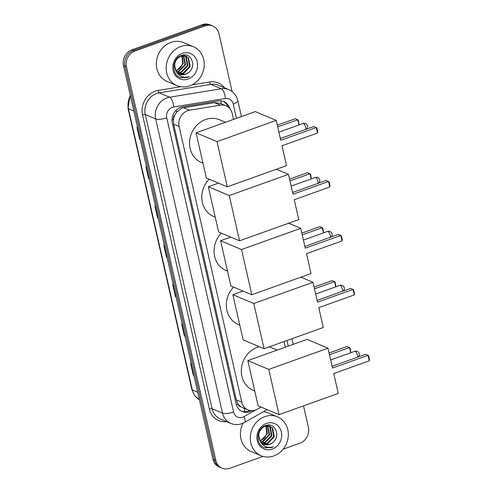 <?xml version="1.0" encoding="UTF-8"?>
<svg xmlns="http://www.w3.org/2000/svg" width="493" height="493" viewBox="0 0 493 493"><rect width="100%" height="100%" fill="white"/><g stroke="black" fill="none" stroke-linecap="round" stroke-linejoin="round"><path stroke-width="0.74" d="M233.546 119.392L232.203 113.489A12.664 11.191 112.8 0 0 226.004 105.798L220.334 103.413L214.473 102.673L183.606 107.733L181.671 108.257L176.685 112.145L174.836 115.072A4.221 3.728 112.8 0 0 173.4 119.503A12.664 3.728 167.2 0 1 172.008 119.972M226.004 105.798A12.664 11.191 112.8 0 0 220.389 105.157L189.522 110.216A12.664 11.191 112.8 0 0 187.556 110.728A12.664 11.191 112.8 0 0 179.132 126.504L241.767 402.189A12.664 11.191 112.8 0 0 247.967 409.886A12.664 11.191 112.8 0 0 257.438 409.141L261.062 407.076M173.4 119.503L173.444 119.707A12.664 11.191 -67.2 0 1 174.836 115.072M241.132 406.885A12.664 11.191 -67.2 0 1 238.008 403.866L238.051 404.075A4.221 3.728 112.8 0 0 241.132 406.885L242.864 407.736M173.444 119.707L173.659 124.205L236.289 399.891L238.008 403.866M285.299 347.189L284.023 341.569M229.874 108.682A12.664 11.191 112.8 0 0 223.828 101.589A12.664 11.191 112.8 0 0 218.214 100.954L182.712 106.771A12.664 11.191 112.8 0 0 180.746 107.283A12.664 11.191 112.8 0 0 172.322 123.059L236.122 403.866A12.664 11.191 112.8 0 0 242.322 411.563A12.664 11.191 112.8 0 0 251.794 410.817L252.059 410.663M263.009 456.407L229.664 468.35A12.664 11.191 -67.2 0 1 222.078 468.227A12.664 11.191 -67.2 0 1 215.879 460.53L126.436 66.838A12.664 11.191 -67.2 0 1 134.86 51.062L205.18 25.876A12.664 11.191 -67.2 0 1 212.76 26A12.664 11.191 -67.2 0 1 218.96 33.697L232.111 91.575M303.515 405.868L308.402 427.382A12.664 11.191 -67.2 0 1 299.984 443.158L283.081 449.215M222.078 468.227L219.163 467A12.664 11.191 -67.2 0 1 212.964 459.303L123.521 65.618A12.664 11.191 -67.2 0 1 131.945 49.842L202.266 24.65L203.72 25.26A12.664 11.191 -67.2 0 1 211.306 25.39A12.664 11.191 -67.2 0 0 203.72 25.26L133.4 50.452L203.72 25.26L205.18 25.876M123.521 65.618L124.982 66.228A12.664 11.191 -67.2 0 1 133.4 50.452A12.664 11.191 -67.2 0 0 124.982 66.228L214.424 459.92L124.982 66.228L126.436 66.838M220.624 467.61A12.664 11.191 -67.2 0 1 214.424 459.92A12.664 11.191 -67.2 0 0 220.624 467.61M249.852 410.466A12.664 11.191 -67.2 0 1 241.601 411.224M223.089 101.311A12.664 11.191 -67.2 0 1 228.049 106.956M193.903 375.413L193.595 375.346A3.377 0.992 167.2 0 1 193.299 375.253L193.928 375.518M191.247 363.723L190.618 363.458L193.299 375.253M184.967 336.084L184.659 336.016A3.377 0.992 167.2 0 1 184.364 335.924L184.992 336.189M182.311 324.394L181.683 324.129L184.364 335.924M176.032 296.755L175.724 296.687A3.377 0.992 167.2 0 1 175.428 296.595L176.056 296.86M173.382 285.065L172.747 284.8L175.428 296.595M140.295 139.433L139.981 139.371A3.377 0.992 167.2 0 1 139.685 139.279L140.32 139.544M137.639 127.742L137.005 127.477L139.685 139.279M149.231 178.762L148.917 178.7A3.377 0.992 167.2 0 1 148.621 178.608L149.256 178.873M146.575 167.072L145.94 166.807L148.621 178.608M158.167 218.091L157.852 218.029A3.377 0.992 167.2 0 1 157.557 217.937L158.191 218.202M155.511 206.401L154.876 206.136L157.557 217.937M167.102 257.42L166.788 257.358A3.377 0.992 167.2 0 1 166.492 257.266L167.127 257.531M164.446 245.736L163.812 245.465L166.492 257.266M202.266 24.65A12.664 11.191 -67.2 0 1 209.852 24.773L212.76 26M189.676 85.862A21.1 18.648 -67.2 0 1 177.036 85.653A21.1 18.648 -67.2 0 1 166.277 65.883A21.1 18.648 -67.2 0 1 180.74 46.533A21.1 18.648 -67.2 0 1 193.385 46.743A21.1 18.648 -67.2 0 1 204.145 66.512A21.1 18.648 -67.2 0 1 189.676 85.862M177.036 85.653L167.207 81.524A21.1 18.648 -67.2 0 1 156.441 61.754A21.1 18.648 -67.2 0 1 170.911 42.404A21.1 18.648 -67.2 0 1 183.55 42.614L193.385 46.743M178.441 73.549L182.983 73.303L189.602 66.426L187.969 57.699L185.849 56.128M178.7 73.716L183.562 73.543L190.181 66.666L188.548 57.94L185.559 55.999L180.561 55.845M186.138 56.245L180.678 56.251C174.867 59.567 173.308 64.46 175.995 70.918A9.54 8.43 -67.2 0 0 179.692 74.227A9.54 8.43 -67.2 0 0 185.411 74.32A9.54 8.43 -67.2 0 0 187.919 72.939C197.446 67.103 191.235 51.482 181.707 55.395C171.884 58.051 171.053 74.918 180.592 77.715L187.272 77.549L189.238 76.631L187.044 77.154C181.997 77.635 178.312 75.558 175.995 70.918M177.449 72.761L180.672 72.329L187.291 65.452L185.658 56.726L184.622 55.808M184.364 55.623L183.538 55.154M177.69 72.976L181.251 72.576L187.87 65.698L186.237 56.972L184.937 55.863M184.672 55.697L183.205 55.043M176.543 71.75L178.361 71.362L184.98 64.484L183.304 55.715M183.069 55.469L182.693 55.136M176.759 72.027L178.934 71.602L185.559 64.725L183.642 55.715M183.402 55.487L182.909 55.093M181.874 55.888L182.669 63.511L181.208 66.493A9.54 8.43 -67.2 0 1 176.303 70.499A9.54 8.43 -67.2 0 1 175.835 70.653M175.939 70.826L176.623 70.628L183.242 63.751L182.244 55.814M174.103 64.028L176.679 72.286M179.52 74.147L185.294 74.27L187.919 72.939M182.299 53.373A13.761 12.159 -67.2 0 1 197.274 61.878A13.761 12.159 -67.2 0 1 188.123 79.022A13.761 12.159 -67.2 0 1 173.148 70.517A13.761 12.159 -67.2 0 1 182.299 53.373M180.241 77.567L187.211 77.524L189.238 76.631M202.98 163.195L201.489 162.567A23.214 20.515 -67.2 0 1 189.651 140.825A23.214 20.515 -67.2 0 1 205.563 119.54A23.214 20.515 -67.2 0 1 219.471 119.768L225.461 122.289M281.996 145.762L317.529 133.036L316.278 127.533L280.745 140.258L276.234 120.397L217.019 141.608L227.291 186.841L286.507 165.623L281.996 145.762M317.529 133.036L317.726 131.834L316.833 127.897L313.838 126.504L280.344 138.502M227.291 186.841L206.351 178.041L196.078 132.814L255.294 111.597L276.234 120.397M196.078 132.814L217.019 141.608M277.319 125.185L295.338 118.733L298.333 120.126L299.085 124.914M277.719 126.941L297.778 119.756L298.961 124.963M215.244 217.154L213.746 216.532A23.214 20.515 -67.2 0 1 209.094 179.193M294.253 199.727L329.786 186.995L328.535 181.492L293.002 194.217L288.491 174.356L229.276 195.567L239.549 240.8L298.77 219.588L294.253 199.727M329.786 186.995L329.983 185.793L329.09 181.862L326.095 180.463L292.608 192.461M276.363 169.259L288.491 174.356M239.549 240.8L218.615 232L208.336 186.773L229.276 195.567M218.485 183.137L208.336 186.773M289.582 179.15L307.595 172.692L310.59 174.084L311.348 178.879M289.983 180.906L310.035 173.721L311.219 178.922M227.501 271.119L226.004 270.491A23.214 20.515 -67.2 0 1 221.351 233.152M306.517 253.685L342.043 240.954L340.792 235.451L305.266 248.176L300.755 228.314L241.533 249.532L251.812 294.759L311.028 273.547L306.517 253.685M342.043 240.954L342.241 239.752L341.347 235.82L338.352 234.428L304.865 246.42M288.621 223.218L300.755 228.314M251.812 294.759L230.872 285.965L220.599 240.732L241.533 249.532M230.742 237.096L220.599 240.732M301.839 233.109L319.858 226.651L322.853 228.049L323.605 232.838M302.24 234.865L322.299 227.68L323.476 232.881M239.758 325.078L238.267 324.449A23.214 20.515 -67.2 0 1 233.608 287.111M318.774 307.644L354.307 294.919L353.056 289.409L317.523 302.135L313.012 282.279L253.796 303.491L264.069 348.717L323.285 327.506L318.774 307.644M354.307 294.919L354.504 293.711L353.61 289.779L350.615 288.387L317.122 300.385M300.884 277.183L313.012 282.279M264.069 348.717L243.135 339.923L232.856 294.691L253.796 303.491M243.006 291.061L232.856 294.691M314.103 287.068L332.116 280.616L335.111 282.008L335.862 286.797M314.497 288.824L334.556 281.639L335.739 286.84M254.733 390.992L253.242 390.364A23.214 20.515 -67.2 0 1 241.404 368.616A23.214 20.515 -67.2 0 1 257.315 347.337A23.214 20.515 -67.2 0 1 259.324 346.727M269.24 346.869A23.214 20.515 -67.2 0 1 271.224 347.565L277.214 350.085M333.749 373.558L369.282 360.833L368.031 355.324L332.498 368.055L327.987 348.194L268.771 369.405L279.044 414.638L338.266 393.42L333.749 373.558M369.282 360.833L369.479 359.625L368.585 355.693L365.59 354.301L332.103 366.299M279.044 414.638L258.11 405.838L247.831 360.611L307.047 339.394L327.987 348.194M247.831 360.611L268.771 369.405M329.077 352.982L347.09 346.53L350.085 347.922L350.837 352.711M329.472 354.738L349.531 347.553L350.714 352.76M273.763 455.951A21.1 18.648 -67.2 0 1 261.117 455.742A21.1 18.648 -67.2 0 1 250.358 435.972A21.1 18.648 -67.2 0 1 264.827 416.622A21.1 18.648 -67.2 0 1 277.467 416.831A21.1 18.648 -67.2 0 1 288.226 436.601A21.1 18.648 -67.2 0 1 273.763 455.951M261.117 455.742L251.288 451.613A21.1 18.648 -67.2 0 1 243.086 423.191M262.522 443.645L267.064 443.392L273.683 436.515L272.05 427.788L269.93 426.217M262.787 443.811L267.644 443.632L274.262 436.755L272.629 428.029L269.646 426.088L264.642 425.934M270.219 426.334L264.759 426.346C258.948 429.656 257.389 434.549 260.076 441.013A9.54 8.43 -67.2 0 0 263.78 444.316A9.54 8.43 -67.2 0 0 269.492 444.409A9.54 8.43 -67.2 0 0 272 443.034C281.528 437.192 275.322 421.57 265.789 425.484C255.966 428.14 255.134 445.006 264.679 447.804L271.36 447.638L273.319 446.726L271.132 447.243C266.078 447.73 262.393 445.647 260.076 441.013M261.53 442.85L264.753 442.418L271.372 435.541L269.739 426.815L268.71 425.897M268.445 425.712L267.619 425.243M261.771 443.065L265.333 442.665L271.951 435.787L270.318 427.061L269.024 425.958M268.753 425.786L267.286 425.132M260.624 441.845L262.442 441.451L269.061 434.573L267.391 425.804M267.151 425.564L266.775 425.225M260.846 442.116L263.022 441.691L269.64 434.814L267.73 425.804M267.483 425.576L266.996 425.182M265.955 425.977L266.75 433.6L265.289 436.582A9.54 8.43 -67.2 0 1 260.39 440.588A9.54 8.43 -67.2 0 1 259.916 440.742M260.021 440.915L260.705 440.717L267.329 433.846L266.325 425.909M258.184 434.117L260.76 442.375M263.601 444.236L269.375 444.366L272 443.034M266.38 423.469A13.761 12.159 -67.2 0 1 281.361 431.967A13.761 12.159 -67.2 0 1 272.204 449.111A13.761 12.159 -67.2 0 1 257.229 440.613A13.761 12.159 -67.2 0 1 266.38 423.469M263.619 411.587A21.1 18.648 -67.2 0 1 267.637 412.703L277.467 416.831M264.322 447.662L271.292 447.613L273.319 446.726M183.606 107.733L189.522 110.216M244.855 411.729A12.664 3.889 -119.7 0 0 243.973 408.21M221.308 103.82A12.664 5.183 -99.3 0 0 220.691 100.837M176.685 112.145A12.664 5.183 -99.3 0 0 176.352 110.025M238.051 404.075A12.664 3.728 167.2 0 1 236.326 404.648M173.659 124.205L179.132 126.504M214.473 102.673L220.389 105.157M236.289 399.891L241.767 402.189M236.486 118.338L233.244 104.048A8.443 7.457 112.8 0 0 225.363 98.495L173.659 106.969A8.443 7.457 112.8 0 0 172.347 107.308A8.443 7.457 112.8 0 0 166.733 117.827L233.571 412.012A8.443 7.457 112.8 0 0 242.759 417.226A8.443 7.457 112.8 0 0 244.017 416.647L255.861 409.893M233.571 412.012A8.443 2.483 -12.8 0 1 222.528 413.134L155.689 118.949A16.879 14.919 -67.2 0 1 166.917 97.916A16.879 14.919 -67.2 0 1 169.543 97.232L159.165 92.869A16.879 14.919 112.8 0 0 156.54 93.553A16.879 14.919 112.8 0 0 145.312 114.586L212.15 408.771A16.879 14.919 112.8 0 0 220.414 419.032L230.792 423.395A16.879 14.919 -67.2 0 1 222.528 413.134L212.15 408.771A2.108 0.622 167.2 0 0 209.389 409.054L142.551 114.869A2.108 0.622 167.2 0 1 145.312 114.586L155.689 118.949A8.443 2.483 -12.8 0 0 166.733 117.827M230.792 423.395C234.458 424.874 238.181 424.96 241.964 423.641L244.553 422.452A8.443 2.588 -119.7 0 0 244.017 416.647M142.551 114.869A18.993 16.787 -67.2 0 1 155.184 91.205A18.993 16.787 -67.2 0 1 158.136 90.435L180.777 86.725M191.913 84.901L209.839 81.961A18.993 16.787 -67.2 0 1 224.537 87.846M226.589 421.626A18.993 16.787 -67.2 0 1 209.389 409.054M134.86 51.062L131.945 49.842M215.879 460.53L212.964 459.303M173.659 106.969A8.443 3.457 -99.3 0 0 169.543 97.232L221.246 88.758L210.868 84.395L159.165 92.869A2.108 0.863 80.7 0 1 158.136 90.435M225.363 98.495A8.443 3.457 -99.3 0 0 221.246 88.758A16.879 14.919 -67.2 0 1 228.74 89.609L218.362 85.246A16.879 14.919 112.8 0 0 210.868 84.395A2.108 0.863 80.7 0 1 209.839 81.961M288.239 346.135L286.963 340.515M233.244 104.048A8.443 2.483 -12.8 0 0 237.829 100.652C236.548 95.457 233.516 91.778 228.74 89.609M251.405 410.657L251.794 410.817M130.38 95.796A16.879 14.919 112.8 0 0 128.42 108.75L192.307 389.957A16.879 14.919 112.8 0 0 199.418 399.663L194.606 395.515L191.894 389.569A4.221 1.245 -12.8 0 0 192.307 389.957L197.73 392.237M133.837 111.03L128.42 108.75A4.221 1.245 167.2 0 1 128.007 108.361L130.22 95.106M166.788 257.358L164.12 245.594M157.852 218.029L155.184 206.265M148.917 178.7L146.248 166.936M139.981 139.371L137.313 127.607M175.724 296.687L173.055 284.923M184.659 336.016L181.991 324.252M193.595 375.346L190.927 363.587M305.697 129.419A3.377 1.226 -109.7 0 0 305.648 127.286A3.377 1.226 -109.7 0 0 303.478 123.527A3.377 1.226 -109.7 0 0 303.053 123.496A3.377 3.377 0 0 1 306.51 129.129M317.96 183.378A3.377 1.226 -109.7 0 0 317.911 181.245A3.377 1.226 -109.7 0 0 315.736 177.486A3.377 1.226 -109.7 0 0 315.317 177.455A3.377 3.377 0 0 1 318.768 183.088M330.218 237.343A3.377 1.226 -109.7 0 0 330.168 235.204A3.377 1.226 -109.7 0 0 327.999 231.445A3.377 1.226 -109.7 0 0 327.574 231.414A3.377 3.377 0 0 1 331.025 237.047M342.475 291.301A3.377 1.226 -109.7 0 0 342.425 289.163A3.377 1.226 -109.7 0 0 340.256 285.404A3.377 1.226 -109.7 0 0 339.831 285.373A3.377 3.377 0 0 1 343.288 291.012M357.456 357.215A3.377 1.226 -109.7 0 0 357.407 355.083A3.377 1.226 -109.7 0 0 355.231 351.324A3.377 1.226 -109.7 0 0 354.806 351.293A3.377 3.377 0 0 1 358.263 356.926M242.488 407.588L247.967 409.886M293.199 344.354L291.924 338.74M241.447 116.564L237.829 100.652M244.553 422.452L267.083 409.609M191.894 389.569L128.007 108.361M183.827 55.271L183.267 55.037M278.902 132.149L303.053 123.496M291.16 186.107L315.317 177.455M303.423 240.066L327.574 231.414M315.68 294.025L339.831 285.373M330.655 359.939L354.806 351.293M267.909 425.36L267.348 425.126"/></g></svg>
